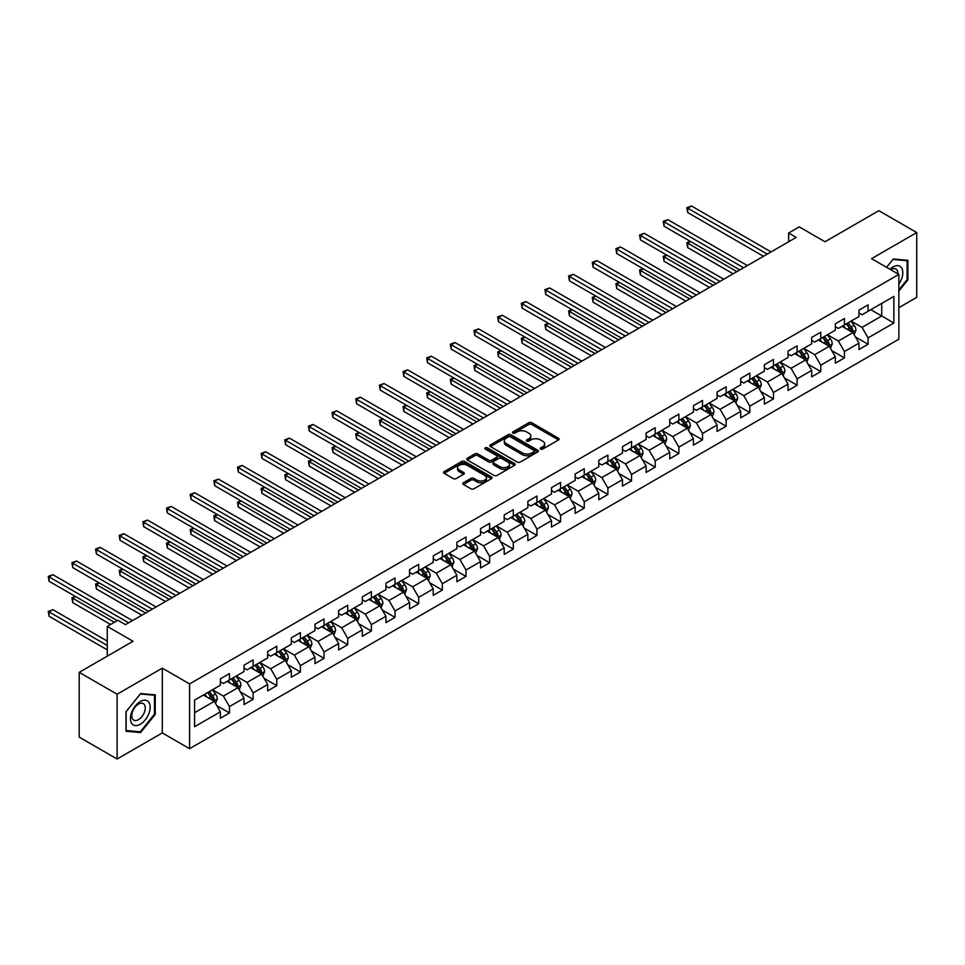 <?xml version="1.0" encoding="UTF-8"?>
<svg xmlns="http://www.w3.org/2000/svg" width="965" height="965" viewBox="0 0 965 965"><rect width="100%" height="100%" fill="white"/><g stroke="black" fill="none" stroke-linecap="round" stroke-linejoin="round"><path stroke-width="1.45" d="M540.629 449.075A1.472 0.856 0 0 0 542.716 449.075L558.518 439.944A2.099 1.218 0 0 0 559.145 439.087A2.099 1.218 0 0 0 558.518 438.231L531.739 422.754A2.099 1.218 0 0 0 528.76 422.754L512.946 431.886A1.472 0.856 0 0 0 512.512 432.489A1.472 0.856 0 0 0 512.946 433.092A1.472 0.856 0 0 0 515.033 433.092L517.071 431.91A6.731 3.884 0 0 1 526.601 431.91L528.832 433.201A6.731 3.884 0 0 1 530.81 435.951A6.731 3.884 0 0 1 528.832 438.701L526.781 439.883A1.472 0.856 0 0 0 526.359 440.486A1.472 0.856 0 0 0 526.781 441.077A1.472 0.856 0 0 0 528.868 441.077L530.919 439.895A6.731 3.884 0 0 1 540.436 439.895L542.68 441.186A6.731 3.884 0 0 1 544.646 443.936A6.731 3.884 0 0 1 542.68 446.686L540.629 447.869A1.472 0.856 0 0 0 540.195 448.472A1.472 0.856 0 0 0 540.629 449.075L540.629 447.869M463.429 482.729A2.099 1.218 0 0 0 462.814 483.598A2.099 1.218 0 0 0 463.429 484.454L470.944 488.797A2.099 1.218 0 0 0 473.911 488.797L491.475 478.652A2.099 1.218 0 0 0 492.09 477.796A2.099 1.218 0 0 0 491.475 476.939L464.696 461.463A2.099 1.218 0 0 0 461.716 461.463L444.153 471.608A2.099 1.218 0 0 0 443.538 472.464A2.099 1.218 0 0 0 444.153 473.32L453.236 478.568A2.099 1.218 0 0 0 456.204 478.568L463.719 474.225A2.099 1.218 0 0 0 464.334 473.369A2.099 1.218 0 0 0 463.719 472.512L459.219 469.907A5.633 3.245 0 0 1 457.567 467.615A5.633 3.245 0 0 1 461.053 464.611A5.633 3.245 0 0 1 467.181 465.311L484.816 475.492A5.633 3.245 0 0 1 486.469 477.796A5.633 3.245 0 0 1 482.995 480.799A5.633 3.245 0 0 1 476.855 480.088L473.911 478.399A2.099 1.218 0 0 0 470.944 478.399L463.429 482.729L463.429 484.454M898.861 307.678L916.75 297.353L916.75 232.565L878.85 210.684L825.027 241.757L799.249 226.884L788.634 233.011L796.209 237.39L125.45 624.645L117.875 620.266L107.26 626.394L107.26 656.164M117.115 694.233L117.115 759.009L162.301 732.93L162.301 668.154L117.115 694.233L79.214 672.352L133.037 641.279L107.26 626.394M162.301 668.154L189.586 683.908L898.861 274.41L898.861 339.185L189.586 748.683L189.586 683.908M916.75 232.565L871.564 258.656L898.861 274.41M517.228 462.066A2.099 1.218 0 0 0 520.207 462.066L537.758 451.934A2.099 1.218 0 0 0 538.374 451.065A2.099 1.218 0 0 0 537.758 450.209L510.98 434.745A2.099 1.218 0 0 0 508 434.745L490.437 444.889A2.099 1.218 0 0 0 489.822 445.746A2.099 1.218 0 0 0 490.437 446.602L517.228 462.066M485.89 449.388A1.472 0.856 0 0 1 487.385 449.594L487.385 447.844L514.622 463.574A2.099 1.218 0 0 1 515.238 464.43A2.099 1.218 0 0 1 514.622 465.287L497.059 475.431A2.099 1.218 0 0 1 494.08 475.431L467.289 459.967L467.289 458.242A2.099 1.218 0 0 0 466.674 459.099A2.099 1.218 0 0 0 467.289 459.967M467.289 458.242L474.816 453.912A2.099 1.218 0 0 1 477.784 453.912L488.652 460.184A2.099 1.218 0 0 0 491.631 460.184L496.613 457.301A2.099 1.218 0 0 0 497.228 456.445A2.099 1.218 0 0 0 496.613 455.577L485.298 449.051A1.472 0.856 0 0 1 484.876 448.448A1.472 0.856 0 0 1 485.781 447.663A1.472 0.856 0 0 1 487.385 447.844M117.115 759.009L79.214 737.127L79.214 672.352M216.799 705.656L229.465 712.966L229.465 706.585L244.024 698.178L244.024 704.571L253.12 699.311L253.12 692.918L267.667 684.523L267.667 690.916L276.774 685.657L276.774 679.264L291.321 670.868L291.321 677.249L300.417 672.002L300.417 665.609L314.976 657.213L314.976 663.594L324.071 658.347L324.071 651.954L338.631 643.558L338.631 649.94L347.726 644.692L347.726 638.299L362.285 629.892L362.285 636.285L371.38 631.038L371.38 624.645L385.94 616.237L385.94 622.63L395.035 617.383L395.035 610.99L409.582 602.582L409.582 608.975L418.689 603.728L418.689 597.335L433.237 588.927L433.237 595.321L442.332 590.073L442.332 583.68L456.891 575.273L456.891 581.666L465.986 576.419L465.986 570.026L480.546 561.618L480.546 568.011L489.641 562.752L489.641 556.371L504.2 547.963L504.2 554.356L513.296 549.097L513.296 542.716L527.855 534.308L527.855 540.702L536.95 535.442L536.95 529.061L551.498 520.654L551.498 527.047L560.593 521.788L560.593 515.406L575.152 506.999L575.152 513.392L584.247 508.133L584.247 501.74L598.807 493.344L598.807 499.737L607.902 494.478L607.902 488.085L622.461 479.689L622.461 486.07L631.556 480.823L631.556 474.43L646.116 466.035L646.116 472.416L655.211 467.169L655.211 460.775L669.758 452.38L669.758 458.761L678.865 453.514L678.865 447.121L693.413 438.713L693.413 445.106L702.508 439.859L702.508 433.466L717.067 425.058L717.067 431.452L726.163 426.204L726.163 419.811L740.722 411.404L740.722 417.797L749.817 412.55L749.817 406.156L764.376 397.749L764.376 404.142L773.472 398.895L773.472 392.502L788.031 384.094L788.031 390.487L797.126 385.24L797.126 378.847L811.674 370.439L811.674 376.832L820.781 371.573L820.781 365.192L835.328 356.785L835.328 363.178L844.423 357.919L844.423 351.537L858.983 343.13L858.983 349.523L868.078 344.264L868.078 337.883L893.855 322.998L893.855 296.388L881.721 303.384L881.721 315.989L893.855 322.998M229.465 712.966L220.37 718.225L220.37 711.832L194.592 726.717L194.592 700.095L220.37 685.222L220.37 678.829L229.465 673.582L229.465 679.963L244.024 671.568L244.024 665.175L253.12 659.927L253.12 666.308L267.667 657.913L267.667 651.52L276.774 646.26L276.774 652.654L291.321 644.258L291.321 637.865L300.417 632.606L300.417 638.999L314.976 630.603L314.976 624.21L324.071 618.951L324.071 625.344L338.631 616.937L338.631 610.556L347.726 605.296L347.726 611.689L362.285 603.282L362.285 596.901L371.38 591.642L371.38 598.035L385.94 589.627L385.94 583.246L395.035 577.987L395.035 584.38L409.582 575.972L409.582 569.579L418.689 564.332L418.689 570.725L433.237 562.318L433.237 555.924L442.332 550.677L442.332 557.07L456.891 548.663L456.891 542.27L465.986 537.023L465.986 543.416L480.546 535.008L480.546 528.615L489.641 523.368L489.641 529.761L504.2 521.353L504.2 514.96L513.296 509.713L513.296 516.106L527.855 507.699L527.855 501.305L536.95 496.058L536.95 502.439L551.498 494.044L551.498 487.651L560.593 482.404L560.593 488.785L575.152 480.389L575.152 473.996L584.247 468.749L584.247 475.13L598.807 466.734L598.807 460.341L607.902 455.082L607.902 461.475L622.461 453.08L622.461 446.686L631.556 441.427L631.556 447.82L646.116 439.425L646.116 433.032L655.211 427.772L655.211 434.166L669.758 425.758L669.758 419.377L678.865 414.118L678.865 420.511L693.413 412.103L693.413 405.722L702.508 400.463L702.508 406.856L717.067 398.449L717.067 392.067L726.163 386.808L726.163 393.201L740.722 384.794L740.722 378.401L749.817 373.153L749.817 379.547L764.376 371.139L764.376 364.746L773.472 359.499L773.472 365.892L788.031 357.484L788.031 351.091L797.126 345.844L797.126 352.237L811.674 343.83L811.674 337.436L820.781 332.189L820.781 338.582L835.328 330.175L835.328 323.782L844.423 318.534L844.423 324.928L858.983 316.52L858.983 310.127L868.078 304.88L868.078 311.261L893.855 296.388M227.04 681.374L237.957 687.671L223.398 696.079L212.481 689.77M220.37 681.724L223.398 683.473L229.465 679.963M223.398 696.079L229.465 706.585M237.957 687.671L244.024 698.178M250.695 667.708L261.611 674.016L247.052 682.424L236.136 676.115M244.024 668.057L247.052 669.819L253.12 666.308M247.052 682.424L253.12 692.918M261.611 674.016L267.667 684.523M274.337 654.053L285.254 660.362L270.707 668.769L259.79 662.46M267.667 654.403L270.707 656.164L276.774 652.654M270.707 668.769L276.774 679.264M285.254 660.362L291.321 670.868M297.992 640.398L308.909 646.707L294.361 655.102L283.445 648.806M291.321 640.748L294.361 642.497L300.417 638.999M294.361 655.102L300.417 665.609M308.909 646.707L314.976 657.213M321.647 626.743L332.563 633.052L318.004 641.448L307.087 635.151M314.976 627.093L318.004 628.842L324.071 625.344M318.004 641.448L324.071 651.954M332.563 633.052L338.631 643.558M345.301 613.089L356.218 619.397L341.658 627.793L330.742 621.496M338.631 613.438L341.658 615.188L347.726 611.689M341.658 627.793L347.726 638.299M356.218 619.397L362.285 629.892M368.956 599.434L379.872 605.743L365.313 614.138L354.396 607.841M362.285 599.784L365.313 601.533L371.38 598.035M365.313 614.138L371.38 624.645M379.872 605.743L385.94 616.237M392.61 585.779L403.527 592.088L388.967 600.483L378.051 594.187M385.94 586.129L388.967 587.878L395.035 584.38M388.967 600.483L395.035 610.99M403.527 592.088L409.582 602.582M416.253 572.124L427.169 578.421L412.622 586.829L401.705 580.532M409.582 572.474L412.622 574.223L418.689 570.725M412.622 586.829L418.689 597.335M427.169 578.421L433.237 588.927M439.907 558.47L450.824 564.766L436.276 573.174L425.36 566.877M433.237 558.819L436.276 560.569L442.332 557.07M436.276 573.174L442.332 583.68M450.824 564.766L456.891 575.273M463.562 544.815L474.478 551.111L459.919 559.519L449.002 553.21M456.891 545.165L459.919 546.914L465.986 543.416M459.919 559.519L465.986 570.026M474.478 551.111L480.546 561.618M487.216 531.16L498.133 537.457L483.574 545.864L472.657 539.556M480.546 531.51L483.574 533.259L489.641 529.761M483.574 545.864L489.641 556.371M498.133 537.457L504.2 547.963M510.871 517.505L521.788 523.802L507.228 532.21L496.312 525.901M504.2 517.855L507.228 519.604L513.296 516.106M507.228 532.21L513.296 542.716M521.788 523.802L527.855 534.308M534.526 503.851L545.442 510.147L530.883 518.555L519.966 512.246M527.855 504.2L530.883 505.95L536.95 502.439M530.883 518.555L536.95 529.061M545.442 510.147L551.498 520.654M558.168 490.196L569.085 496.493L554.537 504.9L543.621 498.591M551.498 490.546L554.537 492.295L560.593 488.785M554.537 504.9L560.593 515.406M569.085 496.493L575.152 506.999M581.823 476.529L592.739 482.838L578.192 491.245L567.275 484.937M575.152 476.879L578.192 478.64L584.247 475.13M578.192 491.245L584.247 501.74M592.739 482.838L598.807 493.344M605.477 462.874L616.394 469.183L601.834 477.591L590.918 471.282M598.807 463.224L601.834 464.985L607.902 461.475M601.834 477.591L607.902 488.085M616.394 469.183L622.461 479.689M629.132 449.22L640.048 455.528L625.489 463.924L614.572 457.627M622.461 449.569L625.489 451.318L631.556 447.82M625.489 463.924L631.556 474.43M640.048 455.528L646.116 466.035M652.786 435.565L663.703 441.874L649.143 450.269L638.227 443.972M646.116 435.915L649.143 437.664L655.211 434.166M649.143 450.269L655.211 460.775M663.703 441.874L669.758 452.38M676.429 421.91L687.357 428.219L672.798 436.614L661.881 430.318M669.758 422.26L672.798 424.009L678.865 420.511M672.798 436.614L678.865 447.121M687.357 428.219L693.413 438.713M700.083 408.255L711 414.564L696.453 422.959L685.536 416.663M693.413 408.605L696.453 410.354L702.508 406.856M696.453 422.959L702.508 433.466M711 414.564L717.067 425.058M723.738 394.601L734.654 400.909L720.095 409.305L709.178 403.008M717.067 394.95L720.095 396.699L726.163 393.201M720.095 409.305L726.163 419.811M734.654 400.909L740.722 411.404M747.393 380.946L758.309 387.242L743.75 395.65L732.833 389.353M740.722 381.296L743.75 383.045L749.817 379.547M743.75 395.65L749.817 406.156M758.309 387.242L764.376 397.749M771.047 367.291L781.964 373.588L767.404 381.995L756.488 375.699M764.376 367.641L767.404 369.39L773.472 365.892M767.404 381.995L773.472 392.502M781.964 373.588L788.031 384.094M794.702 353.636L805.618 359.933L791.059 368.341L780.142 362.032M788.031 353.986L791.059 355.735L797.126 352.237M791.059 368.341L797.126 378.847M805.618 359.933L811.674 370.439M818.344 339.982L829.261 346.278L814.713 354.686L803.797 348.377M811.674 340.331L814.713 342.08L820.781 338.582M814.713 354.686L820.781 365.192M829.261 346.278L835.328 356.785M841.999 326.327L852.915 332.623L838.368 341.031L827.451 334.722M835.328 326.677L838.368 328.426L844.423 324.928M838.368 341.031L844.423 351.537M852.915 332.623L858.983 343.13M870.804 309.693L881.721 315.989L862.01 327.376L851.094 321.068M858.983 313.022L862.01 314.771L868.078 311.261M862.01 327.376L868.078 337.883M162.301 732.93L189.586 748.683M788.634 233.011L788.634 241.757M194.592 712.701L214.302 701.326L203.386 695.029M214.302 701.326L220.37 711.832M855.424 336.954L868.078 344.264M831.77 350.609L844.423 357.919M808.115 364.275L820.781 371.573M784.461 377.93L797.126 385.24M760.806 391.585L773.472 398.895M737.163 405.24L749.817 412.55M713.509 418.894L726.163 426.204M689.854 432.549L702.508 439.859M666.2 446.204L678.865 453.514M642.545 459.859L655.211 467.169M618.891 473.513L631.556 480.823M595.248 487.168L607.902 494.478M571.594 500.823L584.247 508.133M547.939 514.478L560.593 521.788M524.284 528.132L536.95 535.442M500.63 541.787L513.296 549.097M476.975 555.454L489.641 562.752M453.333 569.109L465.986 576.419M429.678 582.764L442.332 590.073M406.024 596.418L418.689 603.728M382.369 610.073L395.035 617.383M358.715 623.728L371.38 631.038M335.072 637.383L347.726 644.692M311.418 651.037L324.071 658.347M287.763 664.692L300.417 672.002M264.108 678.347L276.774 685.657M240.454 692.001L253.12 699.311M898.861 291.056L907.884 279.838L907.884 260.321L893.252 259.018L886.582 267.317M125.981 731.253L140.613 732.568L155.244 714.365L155.244 694.86L140.613 693.546L125.981 711.748L125.981 731.253M907.124 279.392L907.884 279.838M154.484 713.931L155.244 714.365M139.069 731.675L140.613 732.568M541.22 449.28L542.68 448.435A6.731 3.884 0 0 0 544.646 445.685L544.646 443.936M530.81 435.951L530.81 437.7A6.731 3.884 0 0 1 528.832 440.45L527.373 441.294M558.494 439.956L531.739 424.516A2.099 1.218 0 0 0 528.76 424.516L513.537 433.297M537.758 450.209L537.758 451.934L510.98 436.494A2.099 1.218 0 0 0 508 436.494L490.461 446.614L490.437 444.889M534.043 451.668A1.472 0.856 0 0 0 534.477 451.065A1.472 0.856 0 0 0 534.043 450.474L510.533 436.892A1.472 0.856 0 0 0 508.446 436.892L506.287 438.134A6.731 3.884 0 0 0 504.309 440.884A6.731 3.884 0 0 0 506.287 443.635L522.355 452.923A6.731 3.884 0 0 0 531.884 452.923L534.043 451.668L534.043 453.417A1.472 0.856 0 0 0 534.477 452.826L534.477 451.065M504.309 440.884L504.309 442.645A6.731 3.884 0 0 0 506.287 445.384L506.287 443.635M534.043 453.417L531.884 454.672A6.731 3.884 0 0 1 522.355 454.672L506.287 445.384M467.325 459.979L474.816 455.661L474.816 453.912M497.228 456.445L497.228 458.194A2.099 1.218 0 0 1 496.613 459.05L491.631 461.933A2.099 1.218 0 0 1 488.652 461.933L477.784 455.661A2.099 1.218 0 0 0 474.816 455.661M487.385 449.594L514.598 465.311M499.93 466.686A5.633 3.245 0 0 0 506.058 467.386A5.633 3.245 0 0 0 509.532 464.394A5.633 3.245 0 0 0 507.892 462.09L501.667 458.508A2.099 1.218 0 0 0 498.7 458.508L493.706 461.379A2.099 1.218 0 0 0 493.091 462.235A2.099 1.218 0 0 0 493.706 463.104L499.93 466.686L499.93 468.435A5.633 3.245 0 0 0 506.058 469.147A5.633 3.245 0 0 0 509.532 466.143L509.532 464.394M493.091 462.235L493.091 463.996A2.099 1.218 0 0 0 493.706 464.853L493.706 463.104M499.93 468.435L493.706 464.853M486.469 477.796L486.469 479.545A5.633 3.245 0 0 1 482.995 482.548A5.633 3.245 0 0 1 476.855 481.837L473.911 480.148A2.099 1.218 0 0 0 470.944 480.148L463.453 484.466M457.567 467.615L457.567 469.364A5.633 3.245 0 0 0 459.219 471.656L459.219 469.907M463.695 474.237L459.219 471.656M491.45 478.664L464.696 463.212A2.099 1.218 0 0 0 461.716 463.212L444.177 473.345M854.122 334.698L855.919 330.151A5.681 3.281 -120 0 0 854.109 325.314L850.973 321.14M845.521 328.353L843.398 325.519M690.578 241.527L687.695 243.192L687.695 247.571L733.135 273.807M846.281 323.854L849.405 328.028A5.681 3.281 60 0 1 851.034 331.453L852.855 330.404A5.681 3.281 -120 0 0 851.226 326.978L848.102 322.805M846.679 323.625L850.141 328.257A2.895 1.677 60 0 1 850.672 329.137L852.855 330.404M687.695 247.571L686.863 242.71L736.934 271.611M686.863 242.71L690.252 241.334M767.259 254.109L687.695 208.175L691.495 205.991L771.047 251.913M763.46 256.292L687.695 212.553L687.695 208.175L686.863 207.692L691.495 205.991M687.695 212.553L686.863 207.692M898.861 284.048A13.932 8.046 120 0 0 901.479 279.114A13.932 8.046 120 0 0 900.61 266.774A13.932 8.046 120 0 0 889.935 269.259M906.183 260.176L907.124 260.719L907.124 279.621L898.861 289.898M886.606 267.341L892.951 259.452L907.124 260.719M897.884 273.855A9.541 5.513 120 0 0 895.918 269.054A9.541 5.513 120 0 0 890.779 269.754M140.311 724.257A13.932 8.046 120 0 0 150.166 707.188A13.932 8.046 120 0 0 140.311 701.507A13.932 8.046 120 0 0 130.456 718.575A13.932 8.046 120 0 0 140.311 724.257M138.514 719.637A9.541 5.513 120 0 0 144.75 711.229A9.541 5.513 120 0 0 143.29 703.582A9.541 5.513 120 0 0 138.514 704.052A9.541 5.513 120 0 0 132.289 712.46A9.541 5.513 120 0 0 133.749 720.107A9.541 5.513 120 0 0 138.514 719.637M126.138 711.615L140.311 693.98L154.484 695.246L154.484 714.148L140.311 731.784L126.138 730.517L126.138 711.615M153.544 694.703L154.484 695.246M830.467 348.353L832.264 343.817A5.681 3.281 -120 0 0 830.455 338.968L827.331 334.795M821.866 342.008L819.743 339.173M666.924 255.182L664.053 256.847L664.053 261.226L709.492 287.461M828.392 345.772L829.2 344.059A5.681 3.281 -120 0 0 827.572 340.633L824.448 336.459M823.024 337.28L826.498 341.912A2.895 1.677 60 0 1 827.017 342.792L829.2 344.059M822.626 337.509L825.75 341.682A5.681 3.281 60 0 1 827.379 345.108M664.053 261.226L663.208 256.364L713.28 285.266M663.208 256.364L666.598 254.989M806.812 362.008L808.61 357.472A5.681 3.281 -120 0 0 806.8 352.635L803.676 348.449M798.212 355.663L796.089 352.828M643.281 268.837L640.398 270.502L640.398 274.88L685.838 301.116M804.738 359.426L805.546 357.713A5.681 3.281 -120 0 0 803.917 354.288L800.793 350.114M799.37 350.934L802.844 355.566A2.895 1.677 60 0 1 803.363 356.447L805.546 357.713M798.972 351.163L802.096 355.337A5.681 3.281 60 0 1 803.724 358.763M640.398 274.88L639.566 270.019L689.625 298.921M639.566 270.019L642.943 268.644M743.605 267.763L664.053 221.829L667.84 219.646L747.393 265.568M739.817 269.947L664.053 226.208L664.053 221.829L663.208 221.347L667.84 219.646M664.053 226.208L663.208 221.347M719.95 281.418L640.398 235.484L644.186 233.301L723.738 279.223M716.163 283.601L640.398 239.863L640.398 235.484L639.566 235.002L644.186 233.301M640.398 239.863L639.566 235.002M783.158 375.662L784.967 371.127A5.681 3.281 -120 0 0 783.146 366.29L780.022 362.104M774.569 369.318L772.434 366.483M619.626 282.492L616.744 284.156L616.744 288.535L662.183 314.771M781.083 373.081L781.891 371.368A5.681 3.281 -120 0 0 780.263 367.942L777.139 363.769M775.715 364.589L779.189 369.221A2.895 1.677 60 0 1 779.708 370.102L781.891 371.368M775.317 364.818L778.453 369.004A5.681 3.281 60 0 1 780.07 372.418M616.744 288.535L615.911 283.674L665.971 312.576M615.911 283.674L619.289 282.299M759.503 389.317L761.313 384.782A5.681 3.281 -120 0 0 759.491 379.945L756.367 375.759M750.915 382.972L748.792 380.138M595.972 296.146L593.089 297.811L593.089 302.19L638.528 328.426M751.663 378.473L754.799 382.659A5.681 3.281 60 0 1 756.427 386.072L758.237 385.023A5.681 3.281 -120 0 0 756.62 381.609L753.484 377.424M752.061 378.244L755.535 382.888A2.895 1.677 60 0 1 756.065 383.756L758.237 385.023M593.089 302.19L592.257 297.329L642.316 326.23M592.257 297.329L595.634 295.953M735.849 402.984L737.658 398.436A5.681 3.281 -120 0 0 735.849 393.599L732.712 389.414M727.26 396.627L725.137 393.792M572.317 309.801L569.434 311.466L569.434 315.844L614.874 342.08M733.774 400.391L734.594 398.678A5.681 3.281 -120 0 0 732.966 395.264L729.829 391.078M728.406 391.899L731.88 396.543A2.895 1.677 60 0 1 732.411 397.423L734.594 398.678M728.02 392.128L731.144 396.313A5.681 3.281 60 0 1 732.773 399.727M569.434 315.844L568.602 310.983L618.674 339.885M568.602 310.983L571.992 309.608M696.296 295.073L616.744 249.139L620.531 246.956L700.083 292.877M692.508 297.256L616.744 253.518L616.744 249.139L615.911 248.656L620.531 246.956M616.744 253.518L615.911 248.656M672.641 308.728L593.089 262.794L596.877 260.61L676.429 306.544M668.854 310.911L593.089 267.172L593.089 262.794L592.257 262.311L596.877 260.61M593.089 267.172L592.257 262.311M648.987 322.382L569.434 276.448L573.234 274.265L652.786 320.199M645.199 324.566L569.434 280.827L569.434 276.448L568.602 275.966L573.234 274.265M569.434 280.827L568.602 275.966M712.206 416.639L714.004 412.091A5.681 3.281 -120 0 0 712.194 407.254L709.058 403.068M703.606 410.294L701.483 407.447M548.663 323.456L545.78 325.121L545.78 329.499L591.219 355.735M710.119 414.045L710.94 412.332A5.681 3.281 -120 0 0 709.311 408.919L706.187 404.733M704.764 405.553L708.226 410.197A2.895 1.677 60 0 1 708.756 411.078L710.94 412.332M704.366 405.782L707.49 409.968A5.681 3.281 60 0 1 709.118 413.382M545.78 329.499L544.948 324.638L595.019 353.552M544.948 324.638L548.337 323.263M625.344 336.037L545.78 290.103L549.58 287.92L629.132 333.854M621.544 338.232L545.78 294.482L545.78 290.103L544.948 289.633L549.58 287.92M545.78 294.482L544.948 289.633M688.552 430.294L690.349 425.746A5.681 3.281 -120 0 0 688.54 420.909L685.415 416.735M679.951 423.949L677.828 421.102M525.008 337.111L522.137 338.775L522.137 343.154L567.577 369.39M686.477 427.712L687.285 425.987A5.681 3.281 -120 0 0 685.657 422.574L682.532 418.388M681.109 419.22L684.583 423.852A2.895 1.677 60 0 1 685.102 424.733L687.285 425.987M680.711 419.449L683.835 423.623A5.681 3.281 60 0 1 685.464 427.037M522.137 343.154L521.305 338.293L571.364 367.207M521.305 338.293L524.683 336.918M601.69 349.692L522.137 303.77L525.925 301.575L605.477 347.509M597.902 351.887L522.137 308.137L522.137 303.77L521.305 303.287L525.925 301.575M522.137 308.137L521.305 303.287M664.897 443.948L666.694 439.401A5.681 3.281 -120 0 0 664.885 434.564L661.761 430.39M656.309 437.603L654.174 434.757M501.366 350.765L498.483 352.43L498.483 356.809L543.922 383.045M662.822 441.367L663.63 439.642A5.681 3.281 -120 0 0 662.002 436.228L658.878 432.055M657.454 432.875L660.928 437.507A2.895 1.677 60 0 1 661.447 438.387L663.63 439.642M657.056 433.104L660.193 437.278A5.681 3.281 60 0 1 661.809 440.691M498.483 356.809L497.651 351.948L547.71 380.861M497.651 351.948L501.028 350.584M578.035 363.347L498.483 317.425L502.27 315.229L581.823 361.163M574.247 365.542L498.483 321.791L498.483 317.425L497.651 316.942L502.27 315.229M498.483 321.791L497.651 316.942M641.243 457.603L643.052 453.055A5.681 3.281 -120 0 0 641.23 448.218L638.106 444.045M632.654 451.258L630.519 448.423M477.711 364.432L474.828 366.085L474.828 370.464L520.268 396.699M633.402 446.759L636.538 450.932A5.681 3.281 60 0 1 638.167 454.346L639.976 453.297A5.681 3.281 -120 0 0 638.36 449.883L635.223 445.709M633.8 446.53L637.274 451.162A2.895 1.677 60 0 1 637.805 452.042L639.976 453.297M474.828 370.464L473.996 365.614L524.055 394.516M473.996 365.614L477.373 364.239M554.38 377.001L474.828 331.079L478.616 328.884L558.168 374.818M550.593 379.197L474.828 335.458L474.828 331.079L473.996 330.597L478.616 328.884M474.828 335.458L473.996 330.597M617.588 471.258L619.397 466.71A5.681 3.281 -120 0 0 617.588 461.873L614.452 457.7M608.999 464.913L606.876 462.078M454.057 378.087L451.174 379.752L451.174 384.118L496.613 410.354M615.513 468.676L616.333 466.951A5.681 3.281 -120 0 0 614.705 463.538L611.569 459.364M610.145 460.184L613.619 464.816A2.895 1.677 60 0 1 614.15 465.697L616.333 466.951M609.747 460.414L612.884 464.587A5.681 3.281 60 0 1 614.512 468.001M451.174 384.118L450.341 379.269L500.401 408.171M450.341 379.269L453.719 377.894M530.726 390.656L451.174 344.734L454.961 342.539L534.526 388.473M526.938 392.852L451.174 349.113L451.174 344.734L450.341 344.252L454.961 342.539M451.174 349.113L450.341 344.252M593.945 484.913L595.743 480.365A5.681 3.281 -120 0 0 593.933 475.528L590.797 471.354M585.345 478.568L583.222 475.733M430.402 391.742L427.519 393.406L427.519 397.773L472.959 424.009M591.859 482.331L592.679 480.606A5.681 3.281 -120 0 0 591.05 477.193L587.914 473.019M586.491 473.839L589.965 478.471A2.895 1.677 60 0 1 590.496 479.352L592.679 480.606M586.105 474.068L589.229 478.242A5.681 3.281 60 0 1 590.857 481.656M427.519 397.773L426.687 392.924L476.758 421.826M426.687 392.924L430.076 391.549M507.071 404.311L427.519 358.389L431.319 356.194L510.871 402.128M503.284 406.506L427.519 362.768L427.519 358.389L426.687 357.906L431.319 356.194M427.519 362.768L426.687 357.906M570.291 498.567L572.088 494.02A5.681 3.281 -120 0 0 570.279 489.183L567.143 485.009M561.69 492.222L559.567 489.388M406.748 405.397L403.877 407.061L403.877 411.44L449.316 437.664M562.45 487.723L565.574 491.897A5.681 3.281 60 0 1 567.203 495.322L569.024 494.261A5.681 3.281 -120 0 0 567.396 490.847L564.272 486.674M562.848 487.494L566.31 492.126A2.895 1.677 60 0 1 566.841 493.006L569.024 494.261M403.877 411.44L403.032 406.579L453.104 435.48M403.032 406.579L406.422 405.204M483.429 417.978L403.877 372.044L407.664 369.848L487.216 415.782M479.629 420.161L403.877 376.422L403.877 372.044L403.032 371.561L407.664 369.848M403.877 376.422L403.032 371.561M546.636 512.222L548.434 507.674A5.681 3.281 -120 0 0 546.624 502.837L543.5 498.664M538.036 505.877L535.913 503.042M383.105 419.051L380.222 420.716L380.222 425.095L425.661 451.318M544.562 509.641L545.37 507.916A5.681 3.281 -120 0 0 543.741 504.502L540.617 500.328M539.194 501.149L542.668 505.781A2.895 1.677 60 0 1 543.186 506.661L545.37 507.916M538.796 501.378L541.92 505.551A5.681 3.281 60 0 1 543.548 508.977M380.222 425.095L379.39 420.233L429.449 449.135M379.39 420.233L382.767 418.858M459.774 431.632L380.222 385.698L384.01 383.515L463.562 429.437M455.987 433.816L380.222 390.077L380.222 385.698L379.39 385.216L384.01 383.515M380.222 390.077L379.39 385.216M522.982 525.877L524.791 521.329A5.681 3.281 -120 0 0 522.97 516.492L519.846 512.319M514.393 519.532L512.258 516.697M359.45 432.706L356.568 434.371L356.568 438.749L402.007 464.985M520.907 523.295L521.715 521.582A5.681 3.281 -120 0 0 520.087 518.157L516.963 513.983M515.539 514.803L519.013 519.435A2.895 1.677 60 0 1 519.532 520.316L521.715 521.582M515.141 515.033L518.277 519.206A5.681 3.281 60 0 1 519.894 522.632M356.568 438.749L355.735 433.888L405.795 462.79M355.735 433.888L359.113 432.513M436.12 445.287L356.568 399.353L360.355 397.17L439.907 443.092M432.332 447.471L356.568 403.732L356.568 399.353L355.735 398.871L360.355 397.17M356.568 403.732L355.735 398.871M499.327 539.531L501.137 534.996A5.681 3.281 -120 0 0 499.315 530.147L496.191 525.973M490.739 533.187L488.616 530.352M335.796 446.361L332.913 448.025L332.913 452.404L378.352 478.64M491.487 528.687L494.623 532.861A5.681 3.281 60 0 1 496.251 536.287L498.061 535.237A5.681 3.281 -120 0 0 496.444 531.812L493.308 527.638M491.885 528.458L495.359 533.09A2.895 1.677 60 0 1 495.889 533.971L498.061 535.237M332.913 452.404L332.081 447.543L382.14 476.445M332.081 447.543L335.458 446.168M412.465 458.942L332.913 413.008L336.701 410.825L416.253 456.747M408.678 461.125L332.913 417.387L332.913 413.008L332.081 412.525L336.701 410.825M332.913 417.387L332.081 412.525M475.673 553.186L477.482 548.651A5.681 3.281 -120 0 0 475.673 543.814L472.536 539.628M467.084 546.841L464.961 544.007M312.141 460.016L309.258 461.68L309.258 466.059L354.698 492.295M467.832 542.342L470.968 546.516A5.681 3.281 60 0 1 472.597 549.941L474.418 548.892A5.681 3.281 -120 0 0 472.79 545.466L469.653 541.293M468.23 542.113L471.704 546.745A2.895 1.677 60 0 1 472.235 547.625L474.418 548.892M309.258 466.059L308.426 461.198L358.485 490.099M308.426 461.198L311.804 459.822M388.811 472.597L309.258 426.663L313.046 424.479L392.61 470.401M385.023 474.78L309.258 431.041L309.258 426.663L308.426 426.18L313.046 424.479M309.258 431.041L308.426 426.18M452.03 566.841L453.827 562.306A5.681 3.281 -120 0 0 452.018 557.468L448.882 553.283M443.43 560.496L441.307 557.661M288.487 473.67L285.604 475.335L285.604 479.714L331.043 505.95M449.943 564.26L450.764 562.547A5.681 3.281 -120 0 0 449.135 559.121L446.011 554.947M444.576 555.768L448.05 560.4A2.895 1.677 60 0 1 448.58 561.28L450.764 562.547M444.19 555.997L447.314 560.183A5.681 3.281 60 0 1 448.942 563.596M285.604 479.714L284.772 474.852L334.843 503.754M284.772 474.852L288.161 473.477M365.168 486.251L285.604 440.317L289.404 438.134L368.956 484.056M361.368 488.435L285.604 444.696L285.604 440.317L284.772 439.835L289.404 438.134M285.604 444.696L284.772 439.835M428.376 580.496L430.173 575.96A5.681 3.281 -120 0 0 428.364 571.123L425.227 566.938M419.775 574.151L417.652 571.316M264.832 487.325L261.961 488.99L261.961 493.368L307.401 519.604M426.301 577.914L427.109 576.202A5.681 3.281 -120 0 0 425.481 572.788L422.356 568.602M420.933 569.422L424.395 574.066A2.895 1.677 60 0 1 424.926 574.935L427.109 576.202M420.535 569.652L423.659 573.837A5.681 3.281 60 0 1 425.288 577.251M261.961 493.368L261.117 488.507L311.188 517.409M261.117 488.507L264.507 487.132M341.514 499.906L261.961 453.972L265.749 451.789L345.301 497.723M337.714 502.09L261.961 458.351L261.961 453.972L261.117 453.49L265.749 451.789M261.961 458.351L261.117 453.49M404.721 594.163L406.518 589.615A5.681 3.281 -120 0 0 404.709 584.778L401.585 580.592M396.12 587.818L393.997 584.971M241.19 500.98L238.307 502.644L238.307 507.023L283.746 533.259M402.646 591.569L403.454 589.856A5.681 3.281 -120 0 0 401.826 586.443L398.702 582.257M397.278 583.077L400.752 587.721A2.895 1.677 60 0 1 401.271 588.602L403.454 589.856M396.88 583.306L400.005 587.492A5.681 3.281 60 0 1 401.633 590.906M238.307 507.023L237.474 502.162L287.534 531.064M237.474 502.162L240.852 500.787M317.859 513.561L238.307 467.627L242.094 465.444L321.647 511.378M314.071 515.744L238.307 472.006L238.307 467.627L237.474 467.144L242.094 465.444M238.307 472.006L237.474 467.144M381.066 607.817L382.876 603.27A5.681 3.281 -120 0 0 381.054 598.433L377.93 594.247M372.478 601.472L370.343 598.626M217.535 514.635L214.652 516.299L214.652 520.678L260.092 546.914M378.992 605.224L379.8 603.511A5.681 3.281 -120 0 0 378.171 600.097L375.047 595.912M373.624 596.744L377.098 601.376A2.895 1.677 60 0 1 377.617 602.256L379.8 603.511M373.226 596.961L376.362 601.147A5.681 3.281 60 0 1 377.978 604.56M214.652 520.678L213.82 515.817L263.879 544.73M213.82 515.817L217.197 514.442M294.204 527.216L214.652 481.282L218.44 479.098L297.992 525.032M290.417 529.411L214.652 485.66L214.652 481.282L213.82 480.811L218.44 479.098M214.652 485.66L213.82 480.811M357.412 621.472L359.221 616.924A5.681 3.281 -120 0 0 357.4 612.087L354.276 607.914M348.823 615.127L346.7 612.28M193.881 528.289L190.998 529.954L190.998 534.333L236.437 560.569M349.571 610.628L352.707 614.802A5.681 3.281 60 0 1 354.336 618.215L356.145 617.166A5.681 3.281 -120 0 0 354.529 613.752L351.393 609.566M349.969 610.399L353.443 615.031A2.895 1.677 60 0 1 353.974 615.911L356.145 617.166M190.998 534.333L190.165 529.471L240.225 558.385M190.165 529.471L193.543 528.096M270.55 540.87L190.998 494.949L194.785 492.753L274.337 538.687M266.762 543.066L190.998 499.315L190.998 494.949L190.165 494.466L194.785 492.753M190.998 499.315L190.165 494.466M333.757 635.127L335.567 630.579A5.681 3.281 -120 0 0 333.757 625.742L330.621 621.569M325.169 628.782L323.046 625.935M170.226 541.944L167.343 543.609L167.343 547.987L212.783 574.223M331.683 632.545L332.503 630.821A5.681 3.281 -120 0 0 330.874 627.407L327.738 623.233M326.315 624.053L329.789 628.685A2.895 1.677 60 0 1 330.32 629.566L332.503 630.821M325.929 624.283L329.053 628.456A5.681 3.281 60 0 1 330.681 631.87M167.343 547.987L166.511 543.126L216.57 572.04M166.511 543.126L169.888 541.763M246.895 554.525L167.343 508.603L171.131 506.408L250.695 552.342M243.108 556.721L167.343 512.97L167.343 508.603L166.511 508.121L171.131 506.408M167.343 512.97L166.511 508.121M310.115 648.782L311.912 644.234A5.681 3.281 -120 0 0 310.103 639.397L306.966 635.223M301.514 642.437L299.391 639.602M146.571 555.611L143.689 557.263L143.689 561.642L189.128 587.878M308.028 646.2L308.848 644.475A5.681 3.281 -120 0 0 307.22 641.062L304.096 636.888M302.672 637.708L306.134 642.34A2.895 1.677 60 0 1 306.665 643.221L308.848 644.475M302.274 637.937L305.398 642.111A5.681 3.281 60 0 1 307.027 645.525M143.689 561.642L142.856 556.793L192.928 585.695M142.856 556.793L146.246 555.418M223.253 568.18L143.689 522.258L147.488 520.063L227.04 565.997M219.453 570.375L143.689 526.637L143.689 522.258L142.856 521.775L147.488 520.063M143.689 526.637L142.856 521.775M286.46 662.436L288.258 657.889A5.681 3.281 -120 0 0 286.448 653.052L283.324 648.878M277.86 656.091L275.737 653.257M122.917 569.266L120.046 570.93L120.046 575.297L165.485 601.533M284.385 659.855L285.194 658.13A5.681 3.281 -120 0 0 283.565 654.716L280.441 650.543M279.018 651.363L282.492 655.995A2.895 1.677 60 0 1 283.01 656.875L285.194 658.13M278.62 651.592L281.744 655.766A5.681 3.281 60 0 1 283.372 659.179M120.046 575.297L119.202 570.448L169.273 599.349M119.202 570.448L122.591 569.073M199.598 581.835L120.046 535.913L123.834 533.717L203.386 579.651M195.811 584.03L120.046 540.291L120.046 535.913L119.202 535.43L123.834 533.717M120.046 540.291L119.202 535.43M262.806 676.091L264.603 671.544A5.681 3.281 -120 0 0 262.794 666.706L259.669 662.533M254.205 669.746L252.082 666.912M99.274 582.92L96.391 584.585L96.391 588.952L141.831 615.188M260.731 673.51L261.539 671.785A5.681 3.281 -120 0 0 259.911 668.371L256.786 664.197M255.363 665.018L258.837 669.65A2.895 1.677 60 0 1 259.356 670.53L261.539 671.785M254.965 665.247L258.089 669.421A5.681 3.281 60 0 1 259.718 672.834M96.391 588.952L95.559 584.102L145.619 613.004M95.559 584.102L98.937 582.727M175.944 595.489L96.391 549.567L100.179 547.372L179.731 593.306M172.156 597.685L96.391 553.946L96.391 549.567L95.559 549.085L100.179 547.372M96.391 553.946L95.559 549.085M239.151 689.746L240.96 685.198A5.681 3.281 -120 0 0 239.139 680.361L236.015 676.188M230.563 683.401L228.428 680.566M75.62 596.575L72.737 598.24L72.737 602.618L110.589 624.476M231.31 678.902L234.447 683.075A5.681 3.281 60 0 1 236.075 686.501L237.885 685.44A5.681 3.281 -120 0 0 236.268 682.026L233.132 677.852M231.709 678.672L235.183 683.304A2.895 1.677 60 0 1 235.701 684.185L237.885 685.44M72.737 602.618L71.905 597.757L114.389 622.28M71.905 597.757L75.282 596.382M152.289 609.156L72.737 563.222L76.525 561.027L156.077 606.961M148.501 611.34L72.737 567.601L72.737 563.222L71.905 562.74L76.525 561.027M72.737 567.601L71.905 562.74M215.497 703.401L217.306 698.853A5.681 3.281 -120 0 0 215.484 694.016L212.36 689.842M206.908 697.056L204.785 694.221M107.26 641.098L52.87 609.699L49.082 611.894L49.082 616.273L107.26 649.855M207.656 692.556L210.792 696.73A5.681 3.281 60 0 1 212.421 700.156L214.242 699.106A5.681 3.281 -120 0 0 212.614 695.681L209.477 691.507M208.054 692.327L211.528 696.959A2.895 1.677 60 0 1 212.059 697.84L214.242 699.106M49.082 616.273L48.25 611.412L107.26 645.476M48.25 611.412L52.87 609.699M128.635 622.811L49.082 576.877L52.87 574.694L132.434 620.616M117.272 620.616L49.082 581.256L49.082 576.877L48.25 576.394L52.87 574.694M49.082 581.256L48.25 576.394M542.68 448.435L542.68 446.686M526.781 441.077L526.781 439.883M528.832 440.45L528.832 438.701M512.946 433.092L512.946 431.886M528.76 424.516L528.76 422.754M531.739 424.516L531.739 422.754M558.518 439.944L558.518 438.231M508 436.494L508 434.745M510.98 436.494L510.98 434.745M522.355 454.672L522.355 452.923M531.884 454.672L531.884 452.923M477.784 455.661L477.784 453.912M488.652 461.933L488.652 460.184M491.631 461.933L491.631 460.184M496.613 459.05L496.613 457.301M514.622 465.287L514.622 463.574M470.944 480.148L470.944 478.399M473.911 480.148L473.911 478.399M476.855 481.837L476.855 480.088M463.719 474.225L463.719 472.512M444.153 473.32L444.153 471.608M461.716 463.212L461.716 461.463M464.696 463.212L464.696 461.463M491.475 478.652L491.475 476.939M852.36 332.298L855.883 330.271M851.226 326.978L854.109 325.314M847.186 329.318L849.405 328.028M828.706 345.953L832.228 343.926M827.572 340.633L830.455 338.968M823.531 342.973L825.75 341.682M805.051 359.607L808.574 357.581M803.917 354.288L806.8 352.635M799.876 356.628L802.096 355.337M781.397 373.274L784.931 371.236M780.263 367.942L783.146 366.29M776.222 370.283L778.453 369.004M757.742 386.929L761.276 384.89M756.62 381.609L759.491 379.945M752.579 383.937L754.799 382.659M734.1 400.584L737.622 398.545M732.966 395.264L735.849 393.599M728.925 397.592L731.144 396.313M710.445 414.238L713.967 412.2M709.311 408.919L712.194 407.254M705.27 411.247L707.49 409.968M686.791 427.893L690.313 425.855M685.657 422.574L688.54 420.909M681.616 424.902L683.835 423.623M663.136 441.548L666.658 439.509M662.002 436.228L664.885 434.564M657.961 438.556L660.193 437.278M639.481 455.203L643.016 453.164M638.36 449.883L641.23 448.218M634.307 452.211L636.538 450.932M615.839 468.857L619.361 466.819M614.705 463.538L617.588 461.873M610.664 465.866L612.884 464.587M592.184 482.512L595.707 480.474M591.05 477.193L593.933 475.528M587.01 479.521L589.229 478.242M568.53 496.167L572.052 494.128M567.396 490.847L570.279 489.183M563.355 493.187L565.574 491.897M544.875 509.822L548.397 507.795M543.741 504.502L546.624 502.837M539.7 506.842L541.92 505.551M521.221 523.476L524.743 521.45M520.087 518.157L522.97 516.492M516.046 520.497L518.277 519.206M497.566 537.131L501.1 535.105M496.444 531.812L499.315 530.147M492.403 534.152L494.623 532.861M473.924 550.786L477.446 548.759M472.79 545.466L475.673 543.814M468.749 547.806L470.968 546.516M450.269 564.453L453.791 562.414M449.135 559.121L452.018 557.468M445.094 561.461L447.314 560.183M426.614 578.107L430.137 576.069M425.481 572.788L428.364 571.123M421.44 575.116L423.659 573.837M402.96 591.762L406.482 589.724M401.826 586.443L404.709 584.778M397.785 588.771L400.005 587.492M379.305 605.417L382.84 603.378M378.171 600.097L381.054 598.433M374.131 602.425L376.362 601.147M355.651 619.072L359.185 617.033M354.529 613.752L357.4 612.087M350.488 616.08L352.707 614.802M332.008 632.726L335.531 630.688M330.874 627.407L333.757 625.742M326.833 629.735L329.053 628.456M308.354 646.381L311.876 644.343M307.22 641.062L310.103 639.397M303.179 643.39L305.398 642.111M284.699 660.036L288.221 657.997M283.565 654.716L286.448 653.052M279.524 657.044L281.744 655.766M261.045 673.691L264.567 671.652M259.911 668.371L262.794 666.706M255.87 670.699L258.089 669.421M237.39 687.345L240.924 685.307M236.268 682.026L239.139 680.361M232.215 684.366L234.447 683.075M213.735 701L217.27 698.974M212.614 695.681L215.484 694.016M208.573 698.021L210.792 696.73"/></g></svg>
